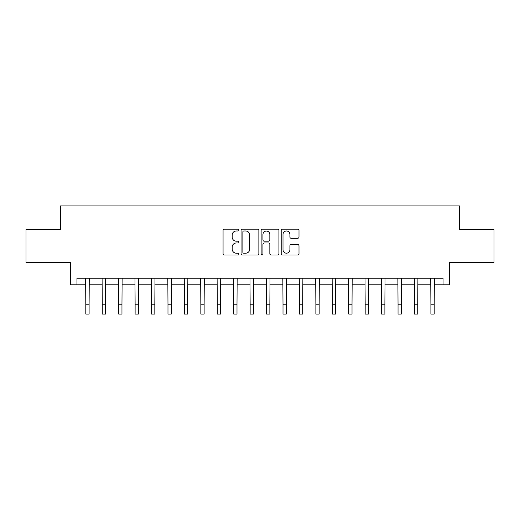 <?xml version="1.0" encoding="UTF-8"?>
<svg xmlns="http://www.w3.org/2000/svg" width="520" height="520" viewBox="0 0 520 520"><rect width="100%" height="100%" fill="white"/><g stroke="black" fill="none" stroke-linecap="round" stroke-linejoin="round"><path stroke-width="0.78" d="M238.966 230.087A0.903 0.903 0 0 0 238.062 229.183L224.354 229.183A1.294 1.294 0 0 0 223.061 230.477L223.061 253.702A1.294 1.294 0 0 0 224.354 254.995L238.062 254.995A0.903 0.903 0 0 0 238.966 254.092A0.903 0.903 0 0 0 238.062 253.188L236.288 253.188A4.127 4.127 0 0 1 232.161 249.054L232.161 247.124A4.127 4.127 0 0 1 236.288 242.989L238.062 242.989A0.903 0.903 0 0 0 238.966 242.086A0.903 0.903 0 0 0 238.062 241.183L236.288 241.183A4.127 4.127 0 0 1 232.161 237.055L232.161 235.118A4.127 4.127 0 0 1 236.288 230.99L238.062 230.99A0.903 0.903 0 0 0 238.966 230.087M297.713 238.284A1.294 1.294 0 0 0 299 236.99L299 230.477A1.294 1.294 0 0 0 297.713 229.183L282.483 229.183A1.294 1.294 0 0 0 281.197 230.477L281.197 253.702A1.294 1.294 0 0 0 282.483 254.995L297.713 254.995A1.294 1.294 0 0 0 299 253.702L299 245.83A1.294 1.294 0 0 0 297.713 244.543L291.194 244.543A1.294 1.294 0 0 0 289.906 245.83L289.906 249.737A3.451 3.451 0 0 1 286.455 253.188A3.451 3.451 0 0 1 283.003 249.737L283.003 234.442A3.451 3.451 0 0 1 286.455 230.99A3.451 3.451 0 0 1 289.906 234.442L289.906 236.99A1.294 1.294 0 0 0 291.194 238.284L297.713 238.284M76.941 284.811L76.941 278.239L443.06 278.239L443.06 284.811L449.631 284.811L449.631 262.464L494 262.464L494 229.6L459.491 229.6L459.491 205.94L60.509 205.94L60.509 229.6L26 229.6L26 262.464L70.369 262.464L70.369 284.811L85.813 284.811M258.869 230.477A1.294 1.294 0 0 0 257.582 229.183L242.353 229.183A1.294 1.294 0 0 0 241.066 230.477L241.066 253.702A1.294 1.294 0 0 0 242.353 254.995L257.582 254.995A1.294 1.294 0 0 0 258.869 253.702L258.869 230.477M262.418 229.183L277.647 229.183A1.294 1.294 0 0 1 278.935 230.477L278.935 253.702A1.294 1.294 0 0 1 277.647 254.995L271.128 254.995A1.294 1.294 0 0 1 269.841 253.702L269.841 244.283A1.294 1.294 0 0 0 268.548 242.989L264.225 242.989A1.294 1.294 0 0 0 262.938 244.283L262.938 254.092A0.903 0.903 0 0 1 262.034 254.995A0.903 0.903 0 0 1 261.131 254.092L261.131 230.477A1.294 1.294 0 0 1 262.418 229.183M89.102 284.811L102.245 284.811M105.534 284.811L118.677 284.811M121.966 284.811L135.115 284.811M138.398 284.811L151.548 284.811M154.83 284.811L167.98 284.811M171.262 284.811L184.411 284.811M187.694 284.811L200.844 284.811M204.126 284.811L217.275 284.811M220.565 284.811L233.708 284.811M236.997 284.811L250.139 284.811M253.429 284.811L266.572 284.811M269.861 284.811L283.003 284.811M286.293 284.811L299.436 284.811M302.725 284.811L315.874 284.811M319.156 284.811L332.306 284.811M335.589 284.811L348.738 284.811M352.021 284.811L365.17 284.811M368.453 284.811L381.602 284.811M384.885 284.811L398.034 284.811M401.323 284.811L414.466 284.811M417.755 284.811L430.898 284.811M434.187 284.811L443.06 284.811M243.776 230.99A0.903 0.903 0 0 0 242.873 231.894L242.873 252.285A0.903 0.903 0 0 0 243.776 253.188L245.642 253.188A4.127 4.127 0 0 0 249.775 249.054L249.775 235.118A4.127 4.127 0 0 0 245.642 230.99L243.776 230.99M269.841 234.507A3.451 3.451 0 0 0 266.389 231.056A3.451 3.451 0 0 0 262.938 234.507L262.938 239.895A1.294 1.294 0 0 0 264.225 241.183L268.548 241.183A1.294 1.294 0 0 0 269.841 239.895L269.841 234.507M85.657 278.239L85.813 304.207L89.102 304.207L89.258 278.239M85.813 304.207L85.813 314.061L89.102 314.061L89.102 304.207M102.089 278.239L102.245 304.207L105.534 304.207L105.69 278.239M102.245 304.207L102.245 314.061L105.534 314.061L105.534 304.207M118.521 278.239L118.677 304.207L121.966 304.207L122.122 278.239M118.677 304.207L118.677 314.061L121.966 314.061L121.966 304.207M134.959 278.239L135.115 304.207L138.398 304.207L138.554 278.239M135.115 304.207L135.115 314.061L138.398 314.061L138.398 304.207M151.392 278.239L151.548 304.207L154.83 304.207L154.986 278.239M151.548 304.207L151.548 314.061L154.83 314.061L154.83 304.207M167.823 278.239L167.98 304.207L171.262 304.207L171.418 278.239M167.98 304.207L167.98 314.061L171.262 314.061L171.262 304.207M184.256 278.239L184.411 304.207L187.694 304.207L187.85 278.239M184.411 304.207L184.411 314.061L187.694 314.061L187.694 304.207M200.688 278.239L200.844 304.207L204.126 304.207L204.289 278.239M200.844 304.207L200.844 314.061L204.126 314.061L204.126 304.207M217.119 278.239L217.275 304.207L220.565 304.207L220.721 278.239M217.275 304.207L217.275 314.061L220.565 314.061L220.565 304.207M233.552 278.239L233.708 304.207L236.997 304.207L237.153 278.239M233.708 304.207L233.708 314.061L236.997 314.061L236.997 304.207M249.983 278.239L250.139 304.207L253.429 304.207L253.585 278.239M250.139 304.207L250.139 314.061L253.429 314.061L253.429 304.207M266.416 278.239L266.572 304.207L269.861 304.207L270.017 278.239M266.572 304.207L266.572 314.061L269.861 314.061L269.861 304.207M282.847 278.239L283.003 304.207L286.293 304.207L286.449 278.239M283.003 304.207L283.003 314.061L286.293 314.061L286.293 304.207M299.28 278.239L299.436 304.207L302.725 304.207L302.881 278.239M299.436 304.207L299.436 314.061L302.725 314.061L302.725 304.207M315.712 278.239L315.874 304.207L319.156 304.207L319.312 278.239M315.874 304.207L315.874 314.061L319.156 314.061L319.156 304.207M332.15 278.239L332.306 304.207L335.589 304.207L335.745 278.239M332.306 304.207L332.306 314.061L335.589 314.061L335.589 304.207M348.582 278.239L348.738 304.207L352.021 304.207L352.176 278.239M348.738 304.207L348.738 314.061L352.021 314.061L352.021 304.207M365.014 278.239L365.17 304.207L368.453 304.207L368.609 278.239M365.17 304.207L365.17 314.061L368.453 314.061L368.453 304.207M381.446 278.239L381.602 304.207L384.885 304.207L385.041 278.239M381.602 304.207L381.602 314.061L384.885 314.061L384.885 304.207M397.878 278.239L398.034 304.207L401.323 304.207L401.479 278.239M398.034 304.207L398.034 314.061L401.323 314.061L401.323 304.207M414.31 278.239L414.466 304.207L417.755 304.207L417.911 278.239M414.466 304.207L414.466 314.061L417.755 314.061L417.755 304.207M430.742 278.239L430.898 304.207L434.187 304.207L434.343 278.239M430.898 304.207L430.898 314.061L434.187 314.061L434.187 304.207"/></g></svg>
